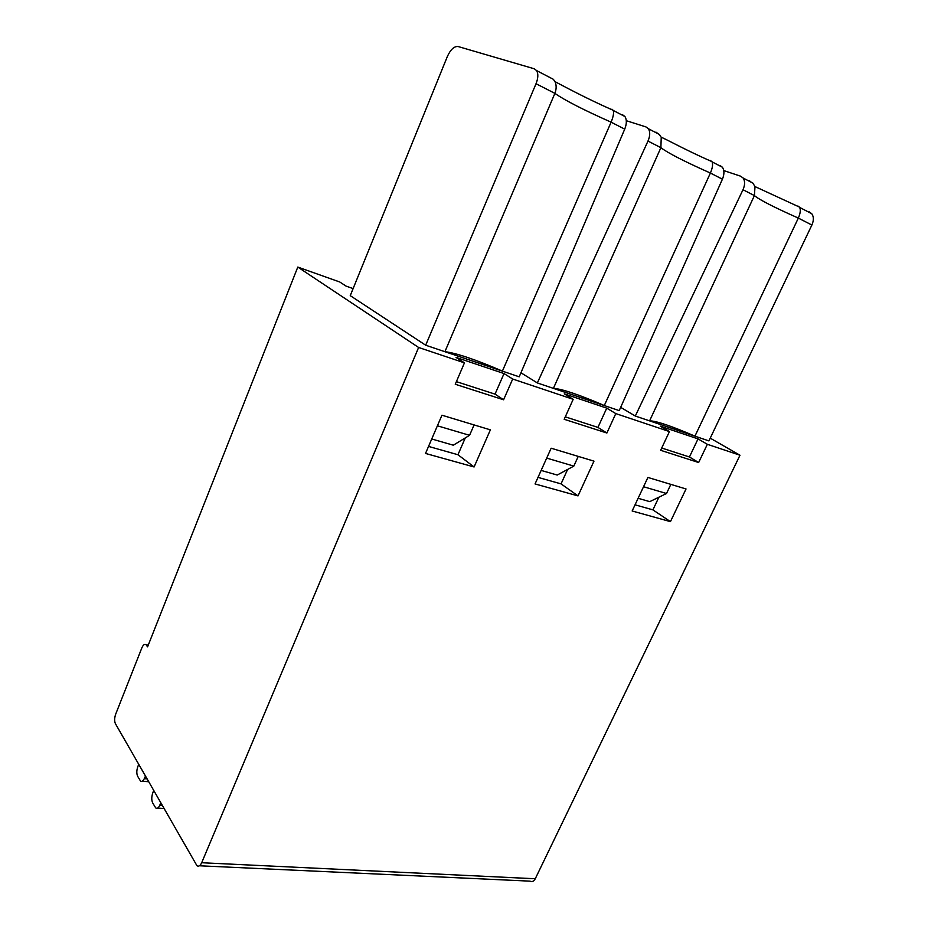 <?xml version="1.0" encoding="UTF-8"?>
<svg xmlns="http://www.w3.org/2000/svg" width="928" height="928" viewBox="0 0 928 928"><rect width="100%" height="100%" fill="white"/><g stroke="black" fill="none" stroke-linecap="round" stroke-linejoin="round"><path stroke-width="1.39" d="M520.944 372.778L537.335 382.939L647.988 141.068C650.157 135.94 650.284 131.834 648.382 128.725L645.923 126.904L626.296 120.698M719.85 165.381L722.39 167.226C724.42 170.3 724.432 174.29 722.413 179.197L619.208 410.605L537.335 382.939M809.158 211.874L811.756 213.707C813.833 216.688 813.868 220.458 811.884 225.028L708.922 440.904L635.297 416.034L742.992 189.73C745.08 184.95 745.126 181.041 743.119 178.014L740.579 176.169L723.77 170.578M620.658 407.346L635.297 416.034M199.474 865.778L530.016 881.148C532.08 882.157 533.832 881.356 535.259 878.758L739.987 455.23L707.345 444.292L698.03 438.886L660.226 426.149L669.436 431.578L615.798 413.598L606.75 408.134L564.282 393.843L573.191 399.307L512.697 379.03L504.032 373.555L456.019 357.384L464.452 362.848L418.621 347.478L297.795 267.078L339.752 281.996L346.086 286.114L353.104 288.596M739.987 455.23L710.233 438.155M444.918 351.677C456.495 353.116 475.658 359.588 502.396 371.096L444.918 351.677L554.886 93.368L536.036 83.717C538.205 78.161 538.402 73.788 536.628 70.609L534.296 68.8L458.096 46.528C454.163 46.18 450.602 49.486 447.377 56.457L350.25 295.649L425.674 345.216L519.216 376.814L624.718 129.143C626.783 123.888 626.864 119.677 624.938 116.534L622.479 114.701M553.413 388.333C562.264 388.994 579.223 394.725 604.29 405.524L553.413 388.333L660.887 147.68L661.235 137.309L659.367 134.514M604.29 405.524L710.396 173.037C712.507 168.026 713.075 164.314 712.089 161.89L710.512 160.521M546.696 458.096L573.817 466.111L557.206 475.043L541.14 470.426M670.851 484.37L666.513 493.51L649.751 501.642L638.116 498.29M649.6 420.836C656.247 420.883 671.362 425.987 694.944 436.148L649.6 420.836L754.406 195.588L755.009 186.586L752.852 183.129M694.944 436.148L798.335 218.092C800.377 213.394 800.806 209.832 799.646 207.431L797.894 206.004M658.892 497.199L652.906 509.866L635.054 504.809M670.445 521.64L632.154 510.98L647.906 477.444L686.036 488.963L670.445 521.64L652.906 509.866M138.713 764.382L137.866 766.516C136.544 770.333 136.474 773.581 137.646 776.272L140.511 781.028C141.798 781.898 143.063 781.109 144.292 778.662L145.452 776.144M502.396 371.096L611.111 122.171C583.41 109.852 564.665 100.247 554.886 93.368C556.522 89.053 556.568 85.144 554.99 81.641L553.424 79.414M624.718 129.143L611.111 122.171C613.292 116.8 614.011 112.914 613.269 110.49L611.912 109.202M431.729 438.99L453.305 445.196L469.568 435.313L437.401 425.801M465.276 437.923L457.945 454.732L428.539 446.414M474.092 424.931L469.568 435.313M153.654 790.47L152.644 793.324C151.484 797.106 151.484 800.296 152.668 802.882L155.718 807.94C157.18 808.891 158.56 807.928 159.86 805.075L160.753 802.882M536.036 83.717L425.674 345.216M297.795 267.078L147.575 646.862L146.09 644.74C144.629 643.719 143.214 644.786 141.833 647.918L115.698 714.131C114.399 717.947 114.306 721.137 115.42 723.689L196.922 865.662C198.638 866.822 200.228 865.847 201.689 862.727L418.621 347.478M669.436 431.578L660.643 450.3L698.645 462.527L689.434 456.982L661.71 448.027M689.434 456.982L698.03 438.886M643.545 486.724L666.513 493.51M573.191 399.307L564.189 419.282L606.889 433.016L597.934 427.402L606.75 408.134M606.889 433.016L615.798 413.598M474.092 466.97L425.523 453.444L441.948 415.21L490.378 429.85L474.092 466.97L457.945 454.732M578.016 495.9L535.05 483.94L551.151 448.212L593.978 461.146L578.016 495.9L561.046 483.882L538.008 477.375M464.452 362.848L455.265 384.25L503.579 399.782L495.03 394.133L504.032 373.555M503.579 399.782L512.697 379.03M495.03 394.133L456.379 381.64M578.248 456.39L573.817 466.111M698.645 462.527L707.345 444.292M567.611 469.452L561.046 483.882M597.934 427.402L565.291 416.846M658.578 134.038L655.957 132.124M647.988 141.068L660.887 147.68C667.986 153.074 684.493 161.518 710.396 173.037L722.413 179.197M751.425 182.329L749.464 180.798M742.992 189.73L754.406 195.588C759.371 199.787 774.01 207.28 798.335 218.092L811.884 225.028M144.292 778.662L147.03 778.905M148.144 645.424L146.45 645.18M159.86 805.075L162.11 805.249M535.259 878.758L201.689 862.727M661.235 137.309C664.019 137.994 686.453 150.58 711.95 161.6M755.009 186.586L799.414 207.06M811.756 213.707L799.658 207.42M722.413 167.237L712.101 161.878M554.99 81.641C560.802 84.657 586.299 98.519 613.199 110.293M148.642 781.724L142.286 781.19M752.886 183.094L743.096 178.002M148.283 645.064L146.09 644.74M659.402 134.467L648.359 128.714M624.962 116.545L613.28 110.478M157.644 808.079L164.001 808.543M553.459 79.356L536.628 70.609"/></g></svg>
